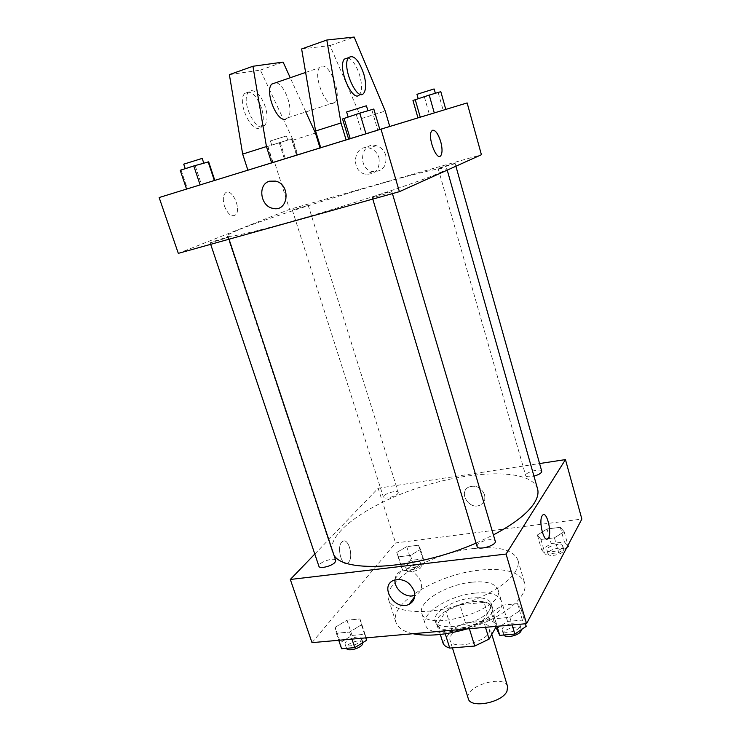 <?xml version="1.0" encoding="UTF-8"?>
<svg xmlns="http://www.w3.org/2000/svg" width="741" height="741" viewBox="0 0 741 741"><rect width="100%" height="100%" fill="white"/><g stroke="black" fill="none" stroke-linecap="round" stroke-linejoin="round"><path stroke-width="0.56" stroke-dasharray="3.71 2.78" d="M507.604 686.555C504.612 673.856 463.616 686.462 468.284 698.643M489.171 632.527L489.94 628.229C487.328 616.725 445.804 629.498 450.111 640.483C451.732 649.709 483.938 643.234 489.171 632.527M442.97 642.956L451.602 629.452L465.468 622.885L489.653 620.68C493.404 621.597 495.831 623.181 496.933 625.432L495.803 627.395M465.468 622.885L459.892 604.767L484.114 602.377L489.653 620.68M496.933 625.432L491.357 606.898L483.364 620.245L485.503 627.303M491.357 606.898C490.273 604.73 487.865 603.22 484.114 602.377M459.892 604.767L445.952 611.288L451.602 629.452M483.364 620.245L468.886 627.127L443.868 629.359C440.191 628.368 437.959 626.738 437.162 624.468L445.952 611.288M473.193 601.609C483.966 600.738 490.357 602.665 492.385 607.388C498.6 621.986 439.441 640.187 436.384 624.617C433.133 616.299 454.641 603.118 473.193 601.609M472.082 597.959C453.52 599.497 431.984 612.64 435.217 620.902C437.246 633.333 482.817 623.931 490.162 609.371L491.255 603.665C489.245 598.969 482.854 597.07 472.082 597.959M443.868 629.359L445.258 633.805M468.886 627.127L469.377 628.729M437.162 624.468L440.302 634.453M475.176 593.115C489.857 591.864 498.582 594.439 501.361 600.858C509.854 620.458 429.271 645.244 425.278 624.265C420.934 612.964 450.093 595.236 475.176 593.115M471.869 582.204C486.559 580.879 495.275 583.352 498.008 589.614C506.381 608.769 425.575 633.629 421.74 613.076C417.47 602.035 446.758 584.464 471.869 582.204M412.885 633.722C403.4 631.536 397.741 627.701 395.907 622.218C388.868 603.248 437.959 574.108 479.788 570.135C504.778 567.708 519.682 571.885 524.508 582.648C529.537 596.014 502.824 618.55 466.95 628.942M473.286 548.553C431.392 552.953 381.865 581.574 388.627 599.673C391.933 610.797 416.822 615.049 447.36 608.315C477.871 601.664 507.576 585.223 515.634 571.255C518.098 567.06 518.839 563.28 517.866 559.918C513.18 549.655 498.322 545.867 473.286 548.553M396.741 552.443L406.744 546.663L418.545 545.181L420.517 549.489L410.44 555.389L398.463 556.843L396.741 552.443L406.744 546.663L418.545 545.181L420.517 549.489L410.44 555.389L398.463 556.843L396.741 552.443L401.122 566.207L411.06 560.363L422.852 558.955L424.871 563.41L414.849 569.375L402.891 570.765L401.122 566.207M335.228 627.275L346.964 620.208L359.969 618.948L361.441 624.802L349.585 632.036L336.377 633.24L335.228 627.275L346.964 620.208L359.969 618.948L361.441 624.802L349.585 632.036L336.377 633.24L335.228 627.275L340.388 642.586L352.049 635.435L365.044 634.268L365.961 637.871M312.007 642.642L395.555 542.958L581.861 519.071M537.382 534.993L547.043 528.991L560.307 527.314L564.142 531.677L554.425 537.809L540.939 539.457L537.382 534.993L547.043 528.991L560.307 527.314L564.142 531.677L554.425 537.809L540.939 539.457L537.382 534.993L541.578 549.655L551.174 543.57L564.429 541.977L568.291 546.506M491.329 612.548L502.685 605.11L517.533 603.674L521.312 609.723L509.873 617.346L494.747 618.726L491.329 612.548L502.685 605.11L517.533 603.674L521.312 609.723L509.873 617.346L494.747 618.726L491.329 612.548L495.507 626.414M314.795 554.046L378.16 488.236L395.555 542.958M378.16 488.236L539.578 463.551M484.475 494.59C481.28 487.541 476.185 484.966 469.201 486.865C457.466 491.616 469.396 510.947 480.325 504.945C484.188 502.704 485.568 499.258 484.475 494.59C481.28 487.55 476.185 484.975 469.201 486.865C457.466 491.626 469.396 510.957 480.325 504.945C484.188 502.704 485.568 499.258 484.475 494.59M537.54 488.764C531.427 469.136 476.787 469.553 424.343 485.855C371.797 501.842 326.383 532.223 332.357 551.888L333.885 554.963M476.055 543.088L493.404 534.909M335.71 560.455C334.867 556.639 317.305 562.743 318.917 566.3M397.75 493.719L398.269 492.404C397.695 489.403 382.143 494.349 383.403 497.137C383.727 499.508 395.249 496.776 397.75 493.719M541.754 471.257C541.18 467.877 524.396 472.462 525.702 475.639C526.527 476.991 529.278 477.158 533.955 476.12M477.084 546.487L477.482 544.876C480.001 540.661 494.664 537.596 495.266 541.189M348.492 562.345C354.022 556.824 348.251 536.864 342.453 541.569C335.979 545.524 341.564 567.977 347.761 563.003L348.492 562.345C354.031 556.824 348.251 536.864 342.453 541.569C335.979 545.524 341.564 567.977 347.77 563.003L348.492 562.345M547.025 539.068C542.884 540.254 538.772 520.488 542.171 515.755L542.607 515.19M394.99 579.86C395.361 575.729 397.389 572.821 401.103 571.144C410.069 569.014 416.711 572.552 421.027 581.75C422.565 587.789 420.888 592.161 415.979 594.875L414.775 595.356M440.043 172.644C444.72 170.532 446.962 169.161 446.767 168.522C444.906 161.658 225.107 229.275 227.422 236.009C227.533 238.472 264.778 229.571 317.157 214.001C369.481 198.468 423.5 180.165 440.043 172.644M373.103 196.967C376.687 195.337 392.091 190.826 391.794 191.493C392.498 192.002 371.982 198.264 372.297 197.449L373.103 196.967M307.32 205.655L292.343 210.111L307.32 205.655M454.65 163.77L455.122 163.483C455.363 162.872 437.616 168.244 438.144 168.624L454.65 163.77M227.061 237.852L228.358 237.185C228.589 236.49 209.601 242.437 210.194 242.881L227.061 237.852M178.312 253.357L289.555 209.388L481.418 154.73M385.746 155.212C384.088 150.228 380.93 147.051 376.271 145.681C360.589 141.207 356.995 169.096 372.751 171.616C382.754 171.68 387.089 166.216 385.746 155.212M159.139 197.541L274.587 162.26L289.555 209.388M274.587 162.26L467.136 102.925M378.938 157.676C380.318 168.818 375.946 174.357 365.822 174.283C349.882 171.717 353.457 143.458 369.333 148.005C374.048 149.395 377.252 152.618 378.938 157.676M224.458 206.118C227.867 214.334 231.562 217.252 235.555 214.89C242.038 209.268 231.257 186.408 225.199 193.16C222.976 195.911 222.726 200.237 224.458 206.118C222.726 200.237 222.976 195.911 225.199 193.16C231.266 186.408 242.038 209.268 235.555 214.89C231.572 217.252 227.867 214.334 224.458 206.118M275.624 181.119L269.622 181.184M432.716 130.212L431.651 131.037C427.075 136.594 436.875 162.14 440.932 155.453M297.215 155.258L272.771 162.788L297.215 155.258L272.771 162.788L297.215 155.258L292.047 138.734L267.584 146.468L292.047 138.734M214.353 180.563L186.565 189.112L214.344 180.517M379.846 129.536L348.631 139.16L379.837 129.499M445.795 109.464L417.998 118.032L445.786 109.418M229.377 74.637L260.387 70.099L293.112 140.123L297.771 155.045L320.084 148.163L247.883 170.18M297.771 155.045L247.911 170.273M301.624 48.962L329.995 45.572L361.497 118.541L366.091 133.982L320.751 147.811L346.103 139.892M366.091 133.982L346.13 139.984M285.628 119.19L287.804 117.81C294.297 111.465 285.063 83.955 275.893 82.677M305.811 111.928L290.231 77.74M333.237 103.666C325.104 106.76 312.887 74.869 319.593 67.635L321.909 66.181C330.421 64.022 341.897 95.404 335.275 102.314L333.237 103.666M348.103 57.826C352.697 59.836 356.56 65.68 359.691 75.35C362.099 84.178 362.127 90.504 359.774 94.32L363.914 92.968M251.079 90.578C256.692 90.763 261.443 96.219 265.343 106.936C267.779 115.355 267.603 121.487 264.815 125.312C257.173 135.538 239.927 100.906 248.522 92.097L251.079 90.578M261.582 108.195C256.266 94.755 250.634 89.828 244.706 93.412C236.064 102.221 253.348 136.77 261.027 126.554C263.833 122.719 264.018 116.596 261.582 108.195M293.112 140.123L315.444 133.074M260.387 70.099L283.108 62.096M329.995 45.572L354.189 37.05M361.497 118.541L385.237 111.048M496.275 628.97L507.548 621.43L522.377 620.097L526.212 626.349M519.821 626.914L520.099 625.126C518.996 619.93 500.314 625.33 502.231 630.285C502.982 634.518 517.672 631.721 519.821 626.914M502.685 605.11L507.548 621.43M517.533 603.674L522.377 620.097M521.312 609.723L525.452 623.765M509.873 617.346L512.142 624.941M494.747 618.726L497.016 626.284M521.386 629.637L521.321 629.239C520.201 624.015 501.537 629.396 503.463 634.389L503.787 635.018M341.601 648.736L340.388 642.586M360.987 640.789L361.636 638.547C360.561 634.037 343.342 640.178 345.176 644.42C345.871 647.829 358.07 645.04 360.987 640.789M346.964 620.208L352.049 635.435M359.969 618.948L365.044 634.268M361.441 624.802L365.776 637.89M349.585 632.036L351.947 639.113M336.377 633.24L338.748 640.28M362.96 642.549L362.914 642.382C361.83 637.844 344.621 643.975 346.464 648.255L346.492 648.319M566.874 547.414L558.649 552.712L545.172 554.277L541.578 549.655M562.604 547.173L562.789 546.006C562.039 542.004 545.496 546.413 546.969 550.211C547.451 553.573 560.946 550.971 562.604 547.173M547.043 528.991L551.174 543.57M560.307 527.314L564.429 541.977M564.142 531.677L567.967 545.339M554.425 537.809L558.649 552.712M540.939 539.457L545.172 554.277M563.642 550.859L563.827 549.683C563.067 545.654 546.534 550.044 548.007 553.879C548.507 557.26 561.993 554.676 563.642 550.859M419.814 564.012L420.258 562.493C419.508 558.936 404.197 563.836 405.623 567.18C406.096 569.986 417.489 567.449 419.814 564.012M406.744 546.663L411.06 560.363M418.545 545.181L422.852 558.955M420.517 549.489L424.871 563.41M410.44 555.389L414.849 569.375M398.463 556.843L402.891 570.765M420.897 567.467L421.342 565.939C420.582 562.354 405.281 567.263 406.716 570.635C407.198 573.46 418.582 570.922 420.897 567.467M342.546 118.968L373.797 109.029M367.128 111.15L348.168 117.078L367.128 111.15M356.393 114.911L362.368 134.955M371.871 109.983L377.827 130.184M366.452 105.852L346.64 111.974M180.211 170.273L208.675 161.862M202.367 163.548L185.306 168.855L202.367 163.548M181.174 170.291L187.436 188.862M195.309 166.114L201.469 184.555M202.237 158.509L183.722 164.159M412.969 100.48L440.812 91.671M434.874 93.542L418.22 98.757L434.874 93.542M424.445 97.099L429.4 114.531M438.246 92.727L443.183 110.289M434.161 88.994L416.961 94.32M286.832 140.382L271.715 145.088L286.832 140.382M267.584 146.468L272.771 162.788M279.348 142.985L284.47 159.195M291.5 139.141L296.604 155.462M280.154 142.253L285.396 158.88M267.834 146.153L273.086 162.677M285.535 136.242L270.409 140.966L285.535 136.242M491.802 634.379L489.94 628.229M452.418 647.866L450.111 640.483M435.217 620.902L436.384 624.617M491.255 603.665L492.385 607.388M421.74 613.076L425.278 624.265M498.008 589.614L501.361 600.858M388.627 599.673L395.907 622.218M517.866 559.918L524.508 582.648M401.103 571.144L393.934 580.231M415.979 594.875L414.664 596.681M227.422 236.009L332.357 551.888M446.767 168.522L447.231 170.134M392.424 193.614L391.794 191.493M372.788 199.097L372.297 197.449M292.343 210.111L383.403 497.137M308.182 205.211L398.269 492.404M438.144 168.624L525.702 475.639M455.122 163.483L455.9 166.225M210.194 242.881L210.676 244.326M228.358 237.185L229.034 239.204M376.271 145.681L369.333 148.005M372.751 171.616L365.822 174.283M287.804 117.81L335.275 102.314M305.625 72.442L319.593 67.635M261.027 126.554L264.815 125.312M244.706 93.412L248.522 92.097M502.231 630.285L503.463 634.389M520.099 625.126L521.321 629.239M345.176 644.42L346.464 648.255M361.636 638.547L362.914 642.382M546.969 550.211L548.007 553.879M562.789 546.006L563.827 549.683M405.623 567.18L406.716 570.635M420.258 562.493L421.342 565.939M270.409 140.966L271.715 145.088M286.48 136.038L287.767 140.16"/><path stroke-width="1.11" d="M452.418 647.866L468.284 698.643C470.22 708.794 502.111 702.783 506.974 691.233L507.604 686.555L491.802 634.379M469.377 628.729L474.712 646.059L449.731 648.079C446.045 647.013 443.794 645.309 442.97 642.956L440.302 634.453M495.803 627.395L489.088 639.103L474.712 646.059M485.503 627.303L489.088 639.103M445.258 633.805L449.731 648.079M466.95 628.942C445.591 635.046 427.566 636.639 412.885 633.722M539.578 463.551L565.457 459.596L581.861 519.071L526.564 623.672L312.007 642.642L290.315 579.471L314.795 554.046M493.404 534.909C514.004 523.998 527.62 513.411 534.242 503.148C537.633 497.739 538.726 492.941 537.54 488.764L447.231 170.134M333.885 554.963C343.111 573.701 416.85 569.171 476.055 543.088M565.457 459.596L506.066 554.055L290.315 579.471M210.676 244.326L318.917 566.3C319.427 569.199 331.792 566.207 334.941 562.41L335.71 560.455L229.034 239.204M533.955 476.12C537.79 475.074 540.3 473.786 541.504 472.258L541.754 471.257L455.9 166.225M392.424 193.614L495.266 541.189C496.998 545.32 477.889 550.896 477.084 546.487L372.788 199.097M506.066 554.055L526.564 623.672M414.145 591.04C415.71 597.153 414.015 601.581 409.06 604.313C394.953 611.631 378.707 585.862 393.934 580.231C403.011 578.11 409.745 581.713 414.145 591.04M542.18 515.755L542.607 515.19C546.932 510.095 552.536 534.567 547.97 538.559C543.987 543.431 538.327 521.229 542.18 515.755M542.597 515.19C546.932 510.095 552.527 534.567 547.96 538.559L547.025 539.068M414.775 595.356C406.124 598.654 394.027 589.151 394.99 579.86M380.994 129.138L467.136 102.925L481.418 154.73L399.399 191.669L178.312 253.357L159.139 197.541L380.994 129.138L399.399 191.669M269.622 181.184L275.624 181.119C291.37 184.639 288.323 212.574 272.855 208.351C260.184 206.239 257.451 184.157 269.622 181.184C257.451 184.157 260.193 206.239 272.855 208.351C288.323 212.574 291.37 184.639 275.633 181.119M440.932 155.453L440.932 155.453C442.47 152.711 442.396 148.098 440.71 141.605C442.396 148.098 442.47 152.711 440.932 155.453C436.875 162.14 427.085 136.594 431.651 131.037C434.606 128.888 437.625 132.407 440.71 141.605C438.283 133.982 435.615 130.184 432.716 130.212M275.893 82.677L271.706 84.113C264.472 91.421 276.93 122.46 285.628 119.19M320.019 147.941L315.444 133.074L305.811 111.928M290.231 77.74L283.108 62.096L252.931 66.264L266.445 146.57L271.632 162.853M320.723 147.718L315.592 131.009L301.624 48.962L326.8 40.023L354.189 37.05L385.237 111.048L389.747 126.47M359.774 94.32C353.318 104.5 336.97 67.774 344.333 59.123L348.103 57.826M346.103 139.892L340.999 122.969L326.8 40.023M363.803 73.98C366.202 82.825 366.239 89.152 363.914 92.968C357.505 103.147 341.193 66.329 348.502 57.687C353.596 54.325 358.7 59.752 363.803 73.98M247.883 170.18L242.668 154.091L229.377 74.637L252.931 66.264M242.668 154.091L266.445 146.57M315.592 131.009L340.999 122.969M525.452 623.765L526.212 626.349L514.856 634.074L499.749 635.352L495.507 626.414M512.142 624.941L514.856 634.074M497.016 626.284L499.749 635.352M503.787 635.018C505.899 638.492 519.089 635.463 521.043 631.036L521.386 629.637M365.961 637.871L366.573 640.298L354.791 647.625L341.601 648.736L338.748 640.28M365.776 637.89L366.573 640.298M351.947 639.113L354.791 647.625M346.492 648.319C347.353 651.672 359.394 648.866 362.266 644.633L362.96 642.549M567.967 545.339L568.291 546.506L566.874 547.414M379.837 129.499L373.797 109.029L359.802 113.123L342.546 118.968L348.622 139.113M359.802 113.123L365.943 133.778M344.028 118.143L350.197 138.632M348.103 116.846L346.64 111.974L365.6 106.009L366.452 105.852L367.906 110.752M214.807 180.378L208.675 161.862L193.781 165.947L180.211 170.273L186.556 189.085M208.119 161.723L214.344 180.517M193.781 165.947L200.126 184.907M185.241 168.67L183.722 164.159L200.792 158.833L202.237 158.509L203.729 163.011M445.786 109.418L440.812 91.671L429.234 95.07L412.969 100.48L417.961 117.884M429.234 95.07L434.282 112.919M415.192 99.516L420.249 117.189M418.174 98.572L416.961 94.32L433.615 89.087L434.161 88.994L435.365 93.273M414.664 596.681L409.06 604.313M271.706 84.113L305.625 72.442M348.502 57.687L344.333 59.123"/></g></svg>
